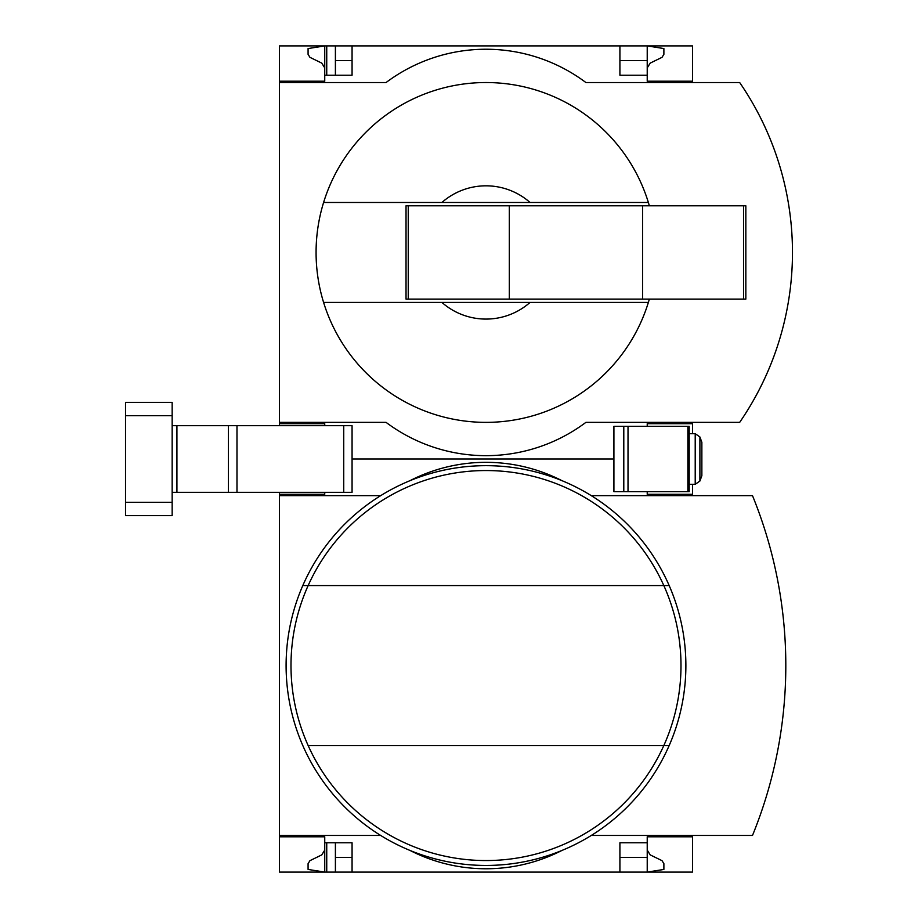 <?xml version="1.0" encoding="UTF-8"?>
<svg xmlns="http://www.w3.org/2000/svg" width="918" height="918" viewBox="0 0 918 918"><rect width="100%" height="100%" fill="white"/><g stroke="black" fill="none" stroke-linecap="round" stroke-linejoin="round"><path stroke-width="1.38" d="M692.539 835.449L692.539 872.1L352.064 872.1L352.064 842.781L324.743 842.781L324.743 872.1L308.081 869.438L308.081 863.654L309.951 860.659L321.748 854.899L324.743 850.114L324.743 836.791L279.439 836.791L279.439 835.449L380.683 835.449M324.743 836.791L279.439 836.791L279.439 872.1L326.739 872.1L326.739 842.781M324.743 492.312L324.743 494.309L279.439 494.309L279.439 492.312M326.739 872.1L335.403 872.1L335.403 842.781M352.064 872.1L335.403 872.1M324.743 494.309L279.439 494.309L279.439 835.449M647.224 850.114L650.219 854.899L662.016 860.659L663.886 863.654L663.886 869.438L647.224 872.1L647.224 857.446L619.914 857.446M352.064 857.446L335.403 857.446M613.913 459L352.064 459L613.913 459M692.539 495.651L692.539 494.309L647.224 494.309L647.224 491.646M692.539 494.309L692.539 484.314M692.539 836.791L647.224 836.791L647.224 842.781L619.914 842.781L619.914 872.1M647.224 842.781L647.224 857.446M380.683 495.651L279.439 495.651M410.036 850.447A166.571 166.571 0 0 0 561.931 850.447M591.284 835.449L752.496 835.449A449.912 449.912 0 0 0 752.496 495.651L591.284 495.651M561.931 480.653A166.571 166.571 0 0 0 410.036 480.653M308.138 745.508A194.995 194.995 0 0 0 663.84 745.508L669.188 745.508A199.883 199.883 0 0 1 302.791 745.508A199.883 199.883 0 0 1 485.989 465.667A199.883 199.883 0 0 1 669.188 745.508A199.883 199.883 0 0 1 302.791 745.508A199.883 199.883 0 0 1 485.989 465.667A199.883 199.883 0 0 1 669.188 585.592L663.84 585.592A194.995 194.995 0 0 1 663.84 745.508L308.138 745.508A194.995 194.995 0 0 1 308.138 585.592L663.84 585.592A194.995 194.995 0 0 0 308.138 585.592L302.791 585.592L308.138 585.592M324.743 425.688L324.743 423.691L279.439 423.691L279.439 422.349L386.042 422.349A166.571 166.571 0 0 0 585.925 422.349L739.69 422.349A299.83 299.83 0 0 0 739.69 82.551L585.925 82.551A166.571 166.571 0 0 0 386.042 82.551L279.439 82.551L279.439 81.209L324.743 81.209L324.743 45.9L335.403 45.9L335.403 75.219M326.739 75.219L326.739 45.9M619.914 60.554L647.224 60.554L647.224 45.9L335.403 45.9M647.224 67.886L650.219 63.101L662.016 57.341L663.886 54.346L663.886 48.562L647.224 45.9L619.914 45.9L619.914 75.219L647.224 75.219L647.224 81.209L692.539 81.209L692.539 45.9L619.914 45.9M324.743 423.691L279.439 423.691L279.439 425.688M324.743 81.209L279.439 81.209L279.439 45.9L324.743 45.9L308.081 48.562L308.081 54.346L309.951 57.341L321.748 63.101L324.743 67.886M352.064 60.554L335.403 60.554M352.064 45.9L352.064 75.219L324.743 75.219M649.359 205.804A169.899 169.899 0 0 0 648.372 202.476L441.914 202.476A66.624 66.624 0 0 1 530.053 202.476L648.372 202.476A169.899 169.899 0 0 0 323.595 202.476L441.914 202.476L323.595 202.476A169.899 169.899 0 0 0 323.595 302.424L441.914 302.424A66.624 66.624 0 0 0 530.053 302.424L323.595 302.424A169.899 169.899 0 0 0 649.359 299.096M692.539 82.551L692.539 81.209M647.224 60.554L647.224 75.219M279.439 82.551L279.439 422.349M692.539 433.686L692.539 422.349M692.539 423.691L647.224 423.691L647.224 426.354M755.835 396.094A299.83 299.83 0 0 0 775.917 350.733M775.917 154.167A299.83 299.83 0 0 0 755.835 108.806M530.053 302.424L648.372 302.424L530.053 302.424M408.246 205.804L406.031 205.804L406.031 299.096L408.246 299.096L408.246 205.804L745.841 205.804L745.841 299.096L642.566 299.096L642.566 205.804M642.566 299.096L509.306 299.096L509.306 205.804M509.306 299.096L408.246 299.096M689.2 491.646L613.913 491.646L613.913 426.354L689.2 426.354L689.2 491.646M701.868 442.338L701.868 475.662L699.906 481.032L699.906 436.968L701.868 442.338M695.213 484.314L699.906 481.032L695.213 484.314L689.2 484.314L695.213 484.314L695.213 433.686L689.2 433.686L695.213 433.686L699.906 436.968M172.159 425.688L352.064 425.688L352.064 492.312L343.734 492.312L343.734 425.688M172.159 492.312L343.734 492.312M125.525 502.307L125.525 515.629L172.159 515.629L172.159 502.307L125.525 502.307L125.525 402.371L172.159 402.371L172.159 502.307M669.188 585.592A199.883 199.883 0 0 1 669.188 745.508M743.626 299.096L743.626 205.804M623.792 491.646L623.792 426.354M687.869 491.646L687.869 426.354M628.015 491.646L628.015 426.354M172.159 415.693L125.525 415.693M176.922 492.312L176.922 425.688M228.41 492.312L228.41 425.688M236.982 492.312L236.982 425.688"/></g></svg>
